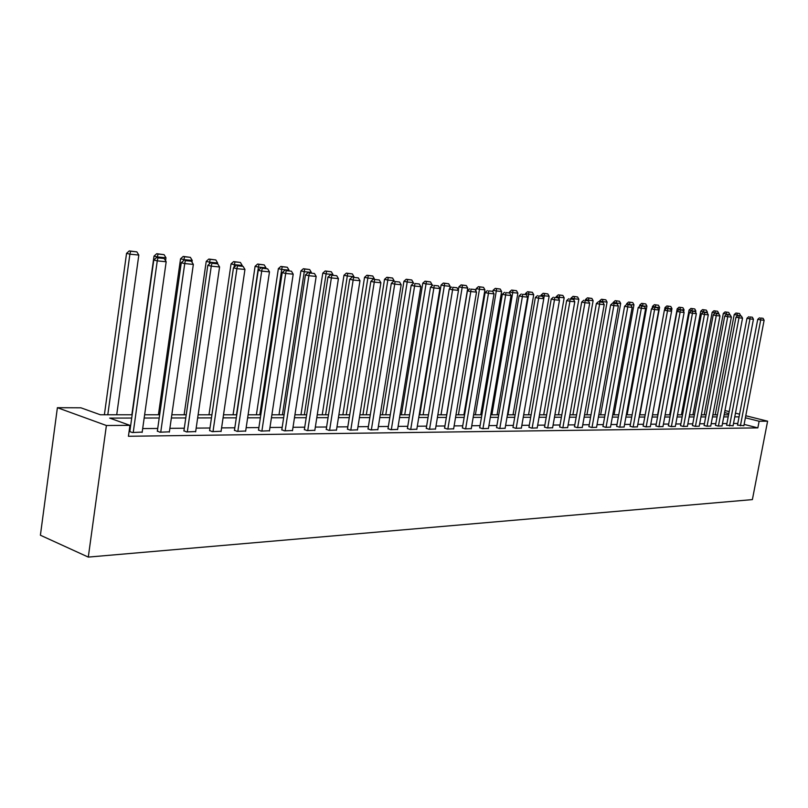 <?xml version="1.0" encoding="UTF-8"?>
<svg xmlns="http://www.w3.org/2000/svg" width="808" height="808" viewBox="0 0 808 808"><rect width="100%" height="100%" fill="white"/><g stroke="black" fill="none" stroke-linecap="round" stroke-linejoin="round"><path stroke-width="1.21" d="M724.948 410.575L729.19 411.585M132.169 414.777L100.374 414.777L80.871 407.798L57.388 407.697L40.4 535.229L88.294 557.096L752.379 499.607L767.6 421.19L759.126 421.251L745.38 417.797M131.714 418.049L109.666 418.1L129.947 425.351L128.422 436.269L757.843 427.876L744.117 424.392M737.795 423.453L733.513 423.493M726.907 423.554L722.473 423.584M715.777 423.644L711.192 423.685M704.404 423.745L699.657 423.786M692.759 423.846L687.861 423.887M680.861 423.947L675.791 423.988M668.681 424.049L663.439 424.099M656.217 424.16L650.783 424.21M643.451 424.271L637.835 424.321M630.381 424.382L624.574 424.432M616.999 424.493L610.979 424.543M603.283 424.614L597.051 424.665M589.224 424.735L582.77 424.796M574.811 424.856L568.125 424.917M560.025 424.988L553.096 425.048M544.865 425.119L537.684 425.18M529.301 425.25L521.857 425.311M513.322 425.392L505.606 425.452M496.92 425.533L488.911 425.604M480.063 425.675L471.761 425.745M462.742 425.826L454.126 425.897M444.935 425.978L435.987 426.058M426.614 426.139L417.322 426.22M407.767 426.301L398.122 426.382M388.375 426.462L378.346 426.553M368.397 426.634L357.974 426.725M347.814 426.816L336.976 426.907M326.604 426.998L315.332 427.089M304.737 427.18L293.001 427.281M282.174 427.381L269.963 427.483M258.883 427.584L246.167 427.685M234.835 427.786L221.584 427.897M209.989 427.998L196.172 428.119M184.295 428.22L169.892 428.341M157.722 428.452L142.693 428.583M130.229 428.684L129.482 428.695M129.108 431.351L132.34 432.522L142.198 432.098M129.866 431.29L129.118 431.3M157.358 431.007L159.873 432.219L169.397 431.815M183.931 430.735L186.466 431.926L195.677 431.543M209.626 430.472L212.181 431.644L221.089 431.27M234.472 430.22L237.057 431.361L245.672 431.017M258.52 429.977L261.125 431.098L269.468 430.765M281.81 429.735L284.426 430.846L292.506 430.523M304.374 429.502L307.01 430.593L314.837 430.29M326.25 429.28L328.896 430.351L336.481 430.058M347.46 429.068L350.116 430.119L357.479 429.836M368.044 428.856L370.71 429.896L377.851 429.614M388.022 428.654L390.688 429.674L397.627 429.412M407.414 428.452L410.1 429.462L416.837 429.2M426.26 428.26L428.947 429.25L435.492 429.008M444.582 428.068L447.268 429.048L453.631 428.816M462.388 427.886L465.085 428.856L471.276 428.624M479.72 427.715L482.406 428.664L488.426 428.442M496.577 427.543L499.263 428.472L505.121 428.26M512.979 427.371L515.676 428.301L521.382 428.089M528.957 427.21L531.644 428.119L537.209 427.917M544.521 427.048L547.208 427.947L552.621 427.755M559.692 426.897L562.368 427.786L567.65 427.594M574.478 426.745L577.154 427.624L582.295 427.432M588.891 426.594L591.567 427.462L596.577 427.281M602.95 426.452L605.616 427.301L610.515 427.129M616.666 426.311L619.332 427.149L624.109 426.988M630.058 426.169L632.715 427.008L637.371 426.846M643.128 426.038L645.774 426.866L650.329 426.705M655.894 425.907L658.53 426.725L662.974 426.563M668.357 425.786L670.994 426.584L675.337 426.432M680.538 425.654L683.164 426.452L687.406 426.301M692.446 425.533L695.062 426.321L699.213 426.18M704.081 425.412L706.687 426.19L710.747 426.048M715.464 425.301L718.06 426.069L722.029 425.927M726.594 425.19L733.068 425.816M737.482 425.079L743.865 425.695M757.843 427.876L759.126 421.251M129.947 425.351L106.393 425.503L88.294 557.096M767.6 421.19L745.774 415.736M739.572 414.181L735.482 413.161M728.796 413.635L724.574 412.575M144.632 414.777L159.671 414.777M171.831 414.777L186.234 414.787M198.112 414.787L211.918 414.787M223.513 414.787L236.764 414.787M248.096 414.787L260.812 414.787M271.882 414.787L284.093 414.787M294.92 414.787L306.646 414.797M317.251 414.797L328.513 414.797M338.885 414.797L349.723 414.797M359.873 414.797L370.286 414.797M380.235 414.797L390.254 414.797M400 414.797L409.646 414.797M419.201 414.797L428.482 414.807M437.855 414.807L446.794 414.807M455.975 414.807L464.59 414.807M473.609 414.807L481.901 414.807M490.749 414.807L498.748 414.807M507.434 414.807L515.15 414.807M523.675 414.807L531.119 414.807M539.491 414.807L546.673 414.817M554.904 414.817L561.823 414.817M569.913 414.817L576.599 414.817M584.548 414.817L591.001 414.817M598.819 414.817L605.051 414.817M612.737 414.817L618.756 414.817M626.321 414.817L632.129 414.817M639.572 414.817L645.188 414.817M652.51 414.817L657.934 414.817M665.156 414.827L670.398 414.827M677.498 414.827L682.568 414.827M689.557 414.827L694.456 414.827M701.344 414.827L706.081 414.827M712.868 414.827L717.454 414.827M724.14 414.827L728.574 414.827M57.388 407.697L106.393 425.503M739.057 416.857L734.775 416.867M728.18 416.877L723.746 416.888M717.06 416.898L712.474 416.908M705.687 416.928L700.95 416.938M694.062 416.948L689.163 416.958M682.164 416.968L677.094 416.979M669.994 416.999L664.752 417.009M657.53 417.019L652.106 417.029M644.784 417.039L639.168 417.059M631.715 417.069L625.907 417.079M618.342 417.1L612.323 417.11M604.626 417.12L598.405 417.13M590.577 417.15L584.134 417.16M576.175 417.18L569.489 417.191M561.398 417.211L554.48 417.221M546.248 417.241L539.067 417.251M530.684 417.271L523.251 417.281M514.716 417.302L507.01 417.312M498.324 417.332L490.315 417.342M481.467 417.362L473.175 417.382M464.156 417.403L455.54 417.413M446.349 417.433L437.411 417.453M428.048 417.473L418.756 417.484M409.201 417.504L399.556 417.524M389.81 417.544L379.79 417.564M369.842 417.584L359.429 417.605M349.268 417.625L338.441 417.645M328.068 417.665L316.797 417.685M306.202 417.706L294.476 417.736M283.638 417.756L271.438 417.776M260.358 417.797L247.642 417.827M236.31 417.847L223.059 417.867M211.464 417.898L197.657 417.918M185.779 417.948L171.377 417.978M159.206 417.999L144.178 418.029M133.229 432.512L157.257 260.873L153.783 260.024L129.815 431.613M142.147 432.411L166.175 261.752L157.257 260.873L157.964 257.883L164.196 258.499L157.964 257.883M153.783 260.024L156.57 257.54M164.196 258.499L166.175 261.752M107.797 414.777L129.896 254.167L138.814 255.065L116.716 414.777M130.623 251.238L136.865 251.874L129.28 250.904L130.623 251.238L129.896 254.167L126.553 253.348L104.383 414.777M138.814 255.065L136.865 251.874M129.28 250.904L126.553 253.348M160.731 432.209L184.739 263.57L181.265 262.721L157.318 431.31M169.347 432.108L193.344 264.408L184.739 263.57L185.396 260.62L191.415 261.216L185.396 260.62M181.265 262.721L184.002 260.287M191.415 261.216L193.344 264.408M187.304 431.916L211.272 266.165L207.808 265.327L183.891 431.028M195.637 431.826L219.584 266.973L211.272 266.165L211.888 263.267L217.706 263.842L211.888 263.267M207.808 265.327L210.494 262.933M217.706 263.842L219.584 266.973M157.277 257.611L157.368 256.924L165.983 257.792L165.559 260.742M158.045 254.035L164.075 254.651L156.712 253.712L158.045 254.035L157.368 256.924L154.015 256.116L131.856 414.777M165.983 257.792L164.075 254.651M156.712 253.712L154.015 256.116M183.79 260.469L183.921 259.59L192.233 260.429L191.991 262.166M184.547 256.752L190.375 257.348L183.204 256.429L184.547 256.752L183.921 259.59L180.558 258.792L158.418 414.777M192.233 260.429L190.375 257.348M183.204 256.429L180.558 258.792M212.989 431.634L236.916 268.67L233.451 267.852L209.585 430.745M221.049 431.543L244.955 269.458L236.916 268.67L237.481 265.822L243.107 266.377L237.481 265.822M233.451 267.852L236.098 265.489M243.107 266.377L244.955 269.458M237.835 431.361L261.701 271.104L258.237 270.286L234.431 430.482M245.632 431.27L269.478 271.862L261.701 271.104L262.236 268.286L267.67 268.832L262.236 268.286M258.237 270.286L260.853 267.963M267.67 268.832L269.478 271.862M261.883 431.088L285.689 273.447L282.224 272.639L258.489 430.22M269.428 431.007L293.203 274.185L285.689 273.447L286.173 270.68L291.446 271.205L286.173 270.68M282.224 272.639L284.79 270.357M291.446 271.205L293.203 274.185M209.322 263.984L209.585 262.166L217.625 262.974L217.504 263.802M210.171 259.368L215.807 259.944L208.828 259.055L210.171 259.368L209.585 262.166L206.232 261.368L184.123 414.787M217.625 262.974L215.807 259.944M208.828 259.055L206.232 261.368M234.017 267.347L234.411 264.66L242.198 265.448L242.087 266.145M234.956 261.903L240.41 262.469L233.623 261.59L234.956 261.903L234.411 264.66L231.058 263.873L208.989 414.787M242.198 265.448L240.41 262.469M233.623 261.59L231.058 263.873M236.481 414.787L258.439 267.074L265.973 267.832L265.882 268.468M258.954 264.357L264.226 264.903L257.611 264.054L258.954 264.357L258.439 267.074L255.096 266.297L233.068 414.787M265.973 267.832L264.226 264.903M257.611 264.054L255.096 266.297M259.812 414.787L281.709 269.407L289.011 270.145L288.911 270.771M282.184 266.741L287.305 267.256L280.851 266.428L282.184 266.741L281.709 269.407L278.366 268.64L256.399 414.787M289.011 270.145L287.305 267.256M280.851 266.428L278.366 268.64M282.426 414.787L304.252 271.68L311.332 272.387L311.231 273.003M304.697 269.044L309.656 269.549L303.364 268.731L304.697 269.044L304.252 271.68L300.919 270.912L279.012 414.787M311.332 272.387L309.656 269.549M303.364 268.731L300.919 270.912M304.343 414.797L326.109 273.872L332.967 274.558L332.876 275.164M326.523 271.276L331.331 271.761L325.19 270.973L326.523 271.276L326.109 273.872L322.786 273.114L300.95 414.797M332.967 274.558L331.331 271.761M325.19 270.973L322.786 273.114M325.614 414.797L347.299 276.003L353.954 276.669L353.864 277.265M347.692 273.437L352.349 273.912L346.359 273.134L347.692 273.437L347.299 276.003L343.986 275.245L322.23 414.797M353.954 276.669L352.349 273.912M346.359 273.134L343.986 275.245M346.268 414.797L367.862 278.063L374.326 278.709L374.235 279.295M368.226 275.538L372.751 276.003L366.903 275.245L368.226 275.538L367.862 278.063L364.56 277.316L342.885 414.797M374.326 278.709L372.751 276.003M366.903 275.245L364.56 277.316M366.317 414.797L387.83 280.063L394.102 280.699L394.011 281.275M388.163 277.578L392.557 278.023L386.85 277.285L388.163 277.578L387.83 280.063L384.537 279.326L362.944 414.797M394.102 280.699L392.557 278.023M386.85 277.285L384.537 279.326M385.79 414.797L407.212 282.012L413.312 282.628L413.151 283.578M407.525 279.558L411.787 279.992L406.212 279.265L407.525 279.558L407.212 282.012L403.939 281.285L382.426 414.797M413.312 282.628L411.787 279.992M406.212 279.265L403.939 281.285M404.717 414.797L426.048 283.901L431.967 284.497L431.704 286.133M426.331 281.477L430.482 281.901L425.028 281.194L426.331 281.477L426.048 283.901L422.786 283.184L401.374 414.797M431.967 284.497L430.482 281.901M425.028 281.194L422.786 283.184M423.119 414.807L444.349 285.739L450.117 286.325L449.733 288.597M444.612 283.356L448.652 283.76L443.319 283.063L444.612 283.356L444.349 285.739L441.097 285.022L419.786 414.797M450.117 286.325L448.652 283.76M443.319 283.063L441.097 285.022M441.017 414.807L462.156 287.527L467.751 288.092L446.652 414.807M462.398 285.174L466.317 285.567L461.095 284.891L462.398 285.174L462.156 287.527L458.914 286.82L458.358 290.153M467.751 288.092L466.317 285.567M461.095 284.891L458.914 286.82M458.429 414.807L479.467 289.264L484.921 289.82L463.913 414.807M479.689 286.941L483.507 287.325L478.397 286.658L479.689 286.941L479.467 289.264L476.245 288.567L475.841 290.961M484.921 289.82L483.507 287.325M478.397 286.658L476.245 288.567M475.387 414.807L496.314 290.961L501.616 291.496L480.72 414.807M496.516 288.658L500.233 289.042L495.233 288.385L496.516 288.658L496.314 290.961L493.102 290.264L492.85 291.769M501.616 291.496L500.233 289.042M495.233 288.385L493.102 290.264M491.89 414.807L512.716 292.607L517.878 293.122L497.092 414.807M512.898 290.335L516.514 290.708L511.615 290.062L512.898 290.335L512.716 292.607L509.525 291.92L509.353 292.93M517.878 293.122L516.514 290.708M511.615 290.062L509.525 291.92M507.969 414.807L528.685 294.213L533.714 294.718L513.029 414.807M528.846 291.971L532.371 292.324L527.574 291.698L528.846 291.971L528.685 294.213L525.503 293.526L525.341 294.455M533.714 294.718L532.371 292.324M527.574 291.698L525.503 293.526M543.744 298.647L544.239 295.768L549.137 296.263L528.563 414.807M544.39 293.556L547.824 293.91L543.128 293.284L544.39 293.556L544.239 295.768L541.077 295.092L540.926 295.96M549.137 296.263L547.824 293.91M543.128 293.284L541.077 295.092M559.025 299.435L559.399 297.294L564.176 297.778L543.713 414.817M559.53 295.102L562.873 295.445L558.278 294.839L559.53 295.102L559.399 297.294L556.247 296.627L556.106 297.485M564.176 297.778L562.873 295.445M558.278 294.839L556.247 296.627M285.163 430.836L308.888 275.72L305.444 274.922L281.78 429.977M292.476 430.755L316.17 276.427L308.888 275.72L309.353 272.993L314.453 273.498L309.353 272.993M305.444 274.922L307.969 272.68M314.453 273.498L316.17 276.427M307.727 430.583L331.371 277.922L327.937 277.124L304.343 429.735M314.807 430.512L338.421 278.609L331.371 277.922L331.795 275.235L336.734 275.73L331.795 275.235M327.937 277.124L330.421 274.922M336.734 275.73L338.421 278.609M329.583 430.351L353.147 280.053L349.723 279.265L326.21 429.502M336.451 430.27L359.984 280.719L353.147 280.053L353.54 277.407L358.328 277.881L353.54 277.407M349.723 279.265L352.167 277.094M358.328 277.881L359.984 280.719M350.783 430.109L374.256 282.113L370.842 281.346L347.43 429.27M357.449 430.038L380.881 282.77L374.256 282.113L374.619 279.507L379.265 279.972L374.619 279.507M370.842 281.346L373.256 279.204M379.265 279.972L380.881 282.77M371.357 429.886L394.728 284.123L391.325 283.356L368.004 429.048M377.821 429.816L401.162 284.749L394.728 284.123L395.061 281.548L399.566 282.002L395.061 281.548M391.325 283.356L393.698 281.245M399.566 282.002L401.162 284.749M391.325 429.664L414.595 286.062L411.201 285.305L387.981 428.836M397.597 429.593L420.837 286.678L414.595 286.062L414.898 283.527L419.271 283.972L414.898 283.527M411.201 285.305L413.544 283.234M419.271 283.972L420.837 286.678M410.706 429.452L433.876 287.951L430.492 287.204L407.384 428.634M416.807 429.381L439.936 288.547L433.876 287.951L434.159 285.456L438.401 285.881L434.159 285.456M430.492 287.204L432.805 285.153M438.401 285.881L439.936 288.547M429.543 429.24L452.591 289.789L449.238 289.042L426.24 428.432M435.472 429.179L458.479 290.365L452.591 289.789L452.854 287.325L456.985 287.729L452.854 287.325M449.238 289.042L451.51 287.022M456.985 287.729L458.479 290.365M447.844 429.048L470.791 291.567L467.438 290.829L444.551 428.24M453.611 428.977L476.508 292.122L470.791 291.567L471.024 289.133L475.033 289.537L471.024 289.133M467.438 290.829L469.69 288.84M475.033 289.537L476.508 292.122M465.64 428.846L488.466 293.294L485.143 292.567L462.368 428.048M471.246 428.785L494.031 293.839L488.466 293.294L488.689 290.9L492.577 291.284L488.689 290.9M485.143 292.567L487.355 290.607M492.577 291.284L494.031 293.839M482.952 428.654L505.656 294.981L502.344 294.253L479.689 427.866M488.406 428.594L511.07 295.506L505.656 294.981L505.859 292.617L509.646 292.991L505.859 292.617M502.344 294.253L504.535 292.324M509.646 292.991L511.07 295.506M499.799 428.472L522.382 296.617L519.09 295.9L496.546 427.695M505.101 428.412L527.644 297.132L522.382 296.617L522.564 294.284L526.25 294.647L522.564 294.284M519.09 295.9L521.241 294.001M526.25 294.647L527.644 297.132M516.191 428.291L538.653 298.213L535.371 297.506L512.959 427.513M521.352 428.23L543.774 298.707L538.653 298.213L538.815 295.9L542.4 296.263L538.815 295.9M535.371 297.506L537.502 295.617M542.4 296.263L543.774 298.707M532.149 428.119L554.49 299.758L551.228 299.061L528.937 427.351M537.179 428.058L559.479 300.253L554.49 299.758L554.641 297.485L558.126 297.829L554.641 297.485M551.228 299.061L553.329 297.203M558.126 297.829L559.479 300.253M547.703 427.947L569.923 301.273L566.671 300.576L544.501 427.19M552.601 427.886L574.781 301.748L569.923 301.273L570.044 299.021L573.448 299.364L570.044 299.021M566.671 300.576L568.751 298.748M573.448 299.364L574.781 301.748M562.853 427.775L584.942 302.737L581.71 302.051L559.671 427.028M567.63 427.725L589.678 303.202L584.942 302.737L585.053 300.515L588.365 300.849L585.053 300.515M581.71 302.051L583.76 300.243M588.365 300.849L589.678 303.202M577.619 427.614L599.587 304.172L596.375 303.495L574.458 426.866M582.275 427.563L604.202 304.626L599.587 304.172L599.677 301.98L602.909 302.303L599.677 301.98M596.375 303.495L598.395 301.707M602.909 302.303L604.202 304.626M592.022 427.452L613.858 305.576L610.666 304.899L588.87 426.715M596.557 427.402L618.352 306.01L613.858 305.576L613.939 303.404L617.09 303.717L613.939 303.404M610.666 304.899L612.656 303.131M617.09 303.717L618.352 306.01M606.061 427.301L627.776 306.939L624.594 306.262L602.93 426.574M610.495 427.25L632.159 307.363L627.776 306.939L627.836 304.788L630.917 305.101L627.836 304.788M624.594 306.262L626.574 304.525M630.917 305.101L632.159 307.363M619.766 427.149L641.35 308.262L638.189 307.596L616.645 426.422M624.089 427.099L645.622 308.686L641.35 308.262L641.4 306.141L644.4 306.444L641.4 306.141M638.189 307.596L640.138 305.879M644.4 306.444L645.622 308.686M573.922 300.212L574.175 298.778L578.831 299.243L558.48 414.817M574.296 296.617L577.558 296.95L573.044 296.354L574.296 296.617L574.175 298.778L571.044 298.112L570.892 298.96M578.831 299.243L577.558 296.95M573.044 296.354L571.044 298.112M588.446 300.99L588.588 300.223L593.123 300.677L572.882 414.817M588.689 298.091L591.87 298.415L587.446 297.829L588.689 298.091L588.588 300.223L585.467 299.566L585.325 300.404M593.123 300.677L591.87 298.415M587.446 297.829L585.467 299.566M602.536 302.222L602.637 301.636L607.071 302.081L586.941 414.817M602.728 299.526L605.828 299.839L601.485 299.263L602.728 299.526L602.637 301.636L599.536 300.98L599.395 301.808M607.071 302.081L605.828 299.839M601.485 299.263L599.536 300.98M616.251 303.545L616.352 303.01L620.675 303.444L600.657 414.817M616.423 300.93L619.453 301.233L615.191 300.667L616.423 300.93L616.352 303.01L613.272 302.364L613.12 303.182M620.675 303.444L619.453 301.233M615.191 300.667L613.272 302.364M633.139 426.998L654.591 309.555L651.45 308.898L630.038 426.291M637.35 426.957L658.762 309.969L654.591 309.555L654.631 307.464L657.56 307.757L654.631 307.464M651.45 308.898L653.379 307.202M657.56 307.757L658.762 309.969M646.188 426.856L667.519 310.827L664.388 310.171L643.107 426.149M650.309 426.816L671.589 311.221L667.519 310.827L667.549 308.757L670.398 309.04L667.549 308.757M664.388 310.171L666.297 308.494M670.398 309.04L671.589 311.221M658.934 426.715L680.134 312.06L677.033 311.413L655.874 426.018M662.954 426.674L684.113 312.454L680.134 312.06L680.154 310.019L682.942 310.292L680.154 310.019M677.033 311.413L678.912 309.757M682.942 310.292L684.113 312.454M671.387 426.584L692.456 313.262L689.365 312.625L668.337 425.887M675.316 426.533L696.345 313.645L692.456 313.262L692.466 311.242L695.183 311.514L692.466 311.242M689.365 312.625L691.234 310.989M695.183 311.514L696.345 313.645M683.548 426.442L704.495 314.443L701.425 313.807L680.518 425.755M687.386 426.402L708.293 314.817L704.495 314.443L704.495 312.444L707.151 312.706L704.495 312.444M701.425 313.807L703.263 312.191M707.151 312.706L708.293 314.817M695.435 426.311L716.252 315.595L713.201 314.969L692.426 425.634M699.193 426.271L719.968 315.958L716.252 315.595L716.241 313.615L718.847 313.878L716.241 313.615M713.201 314.969L715.11 312.928L712.161 312.322L692.931 414.827M718.847 313.878L719.968 315.958M707.061 426.19L727.745 316.726L724.715 316.1L704.071 425.513M710.727 426.149L731.381 317.079L727.745 316.726L727.725 314.767L730.27 315.019L727.725 314.767M724.715 316.1L726.513 314.514M730.27 315.019L731.381 317.079M718.423 426.058L738.987 317.817L735.967 317.201L715.444 425.392M722.009 426.028L742.532 318.17L738.987 317.817L738.956 315.888L741.441 316.13L738.956 315.888M735.967 317.201L737.755 315.635M741.441 316.13L742.532 318.17M629.644 304.828L633.957 304.778L614.05 414.817M629.796 302.293L632.755 302.596L628.574 302.041L629.796 302.293L629.735 304.353L626.665 303.717L626.513 304.576M633.957 304.778L632.755 302.596M628.574 302.041L626.665 303.717M642.714 306.141L646.915 306.081L627.129 414.817M642.845 303.626L645.733 303.919L641.633 303.374L642.845 303.626L642.794 305.666L639.754 305.03L639.492 306.454M646.915 306.081L645.733 303.919M641.633 303.374L639.754 305.03M655.47 307.414L659.58 307.353L639.906 414.817M655.601 304.929L658.419 305.222L654.389 304.677L655.601 304.929L655.561 306.949L652.521 306.323L652.167 308.272M659.58 307.353L658.419 305.222M654.389 304.677L652.521 306.323M667.933 308.656L671.953 308.595L671.499 311.06M668.044 306.202L670.802 306.484L666.842 305.959L668.044 306.202L668.014 308.201L665.004 307.575L664.55 310.03M671.953 308.595L670.802 306.484M666.842 305.959L665.004 307.575M680.114 309.878L684.043 309.807L683.699 311.676M680.215 307.454L682.911 307.727L679.013 307.202L680.215 307.454L680.195 309.424L677.195 308.808L657.631 414.817M684.043 309.807L682.911 307.727M679.013 307.202L677.195 308.808M692.012 311.07L695.86 310.999L695.617 312.302M692.102 308.666L694.739 308.939L690.911 308.424L692.102 308.666L692.102 310.615L689.113 309.999L669.66 414.827M695.86 310.999L694.739 308.939M690.911 308.424L689.113 309.999M703.647 312.231L707.404 312.151L707.263 312.918M703.738 309.858L706.303 310.12L702.546 309.615L703.738 309.858L703.738 311.787L700.768 311.181L681.427 414.827M707.404 312.151L706.303 310.12M702.546 309.615L700.768 311.181M715.1 311.019L717.615 311.272L713.918 310.777L715.1 311.019L715.11 312.928L718.706 313.292L718.605 313.827M718.706 313.292L717.615 311.272M713.918 310.777L712.161 312.322M729.533 425.937L749.976 318.897L746.976 318.281L726.584 425.271M733.048 425.897L753.44 319.241L749.976 318.897L749.935 316.978L752.369 317.221L749.935 316.978M746.976 318.281L748.733 316.736M752.369 317.221L753.44 319.241M726.079 314.898L726.24 314.049L729.654 314.898M726.22 312.161L728.685 312.403L725.049 311.918L726.22 312.161L726.24 314.049L723.312 313.443L704.192 414.827M729.755 314.403L728.685 312.403M725.049 311.918L723.312 313.443M740.411 425.816L760.722 319.948L757.742 319.342L737.472 425.159M743.845 425.786L764.115 320.281L760.722 319.948L760.671 318.049L763.055 318.291L760.671 318.049M757.742 319.342L759.48 317.817M763.055 318.291L764.115 320.281M736.886 316.403L737.128 315.14L740.481 315.938M737.098 313.272L739.502 313.514L735.937 313.029L737.098 313.272L737.128 315.14L734.209 314.544L715.211 414.827M740.562 315.484L739.502 313.514M735.937 313.029L734.209 314.544"/></g></svg>
